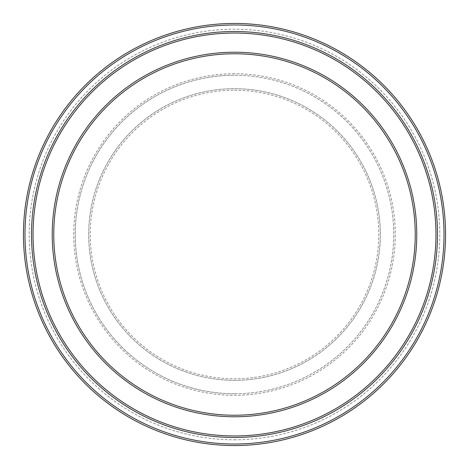 <?xml version="1.0" encoding="UTF-8"?>
<svg xmlns="http://www.w3.org/2000/svg" width="469" height="469" viewBox="0 0 469 469"><rect width="100%" height="100%" fill="white"/><g stroke="black" fill="none" stroke-linecap="round" stroke-linejoin="round"><path stroke-width="0.35" stroke-dasharray="2.35 1.76" d="M234.5 445.55A211.05 211.05 0 0 0 445.55 234.5A211.05 211.05 0 0 0 234.5 23.45A211.05 211.05 0 0 0 23.45 234.5A211.05 211.05 0 0 0 234.5 445.55A211.05 211.05 0 0 0 445.55 234.5A211.05 211.05 0 0 0 234.5 23.45A211.05 211.05 0 0 0 23.45 234.5A211.05 211.05 0 0 0 234.5 445.55A211.05 211.05 0 0 0 445.55 234.5A211.05 211.05 0 0 0 234.5 23.45A211.05 211.05 0 0 0 23.45 234.5A211.05 211.05 0 0 0 234.5 445.55M234.5 439.793A205.293 205.293 0 0 0 439.793 234.5A205.293 205.293 0 0 0 234.5 29.207A205.293 205.293 0 0 0 29.207 234.5A205.293 205.293 0 0 0 234.5 439.793M234.5 90.218A144.282 144.282 0 0 1 378.782 234.5A144.282 144.282 0 0 1 234.5 378.782A144.282 144.282 0 0 1 90.218 234.5A144.282 144.282 0 0 1 234.5 90.218M234.5 380.318A145.818 145.818 0 0 0 380.318 234.5A145.818 145.818 0 0 0 234.5 88.682A145.818 145.818 0 0 0 88.682 234.5A145.818 145.818 0 0 0 234.5 380.318A145.818 145.818 0 0 0 380.318 234.5A145.818 145.818 0 0 0 234.5 88.682A145.818 145.818 0 0 0 88.682 234.5A145.818 145.818 0 0 0 234.5 380.318M234.5 73.721A160.779 160.779 0 0 0 73.721 234.5A160.779 160.779 0 0 0 234.5 395.279A160.779 160.779 0 0 0 395.279 234.5A160.779 160.779 0 0 0 234.5 73.721M234.5 393.749A159.249 159.249 0 0 1 75.251 234.5A159.249 159.249 0 0 1 234.5 75.251A159.249 159.249 0 0 0 75.251 234.5A159.249 159.249 0 0 0 234.5 393.749A159.249 159.249 0 0 0 393.749 234.5A159.249 159.249 0 0 0 234.5 75.251A159.249 159.249 0 0 1 393.749 234.5A159.249 159.249 0 0 1 234.5 393.749M234.5 24.986A209.514 209.514 0 0 1 444.014 234.5A209.514 209.514 0 0 1 234.5 444.014A209.514 209.514 0 0 1 24.986 234.5A209.514 209.514 0 0 1 234.5 24.986M234.5 33.041A201.459 201.459 0 0 0 33.041 234.5A201.459 201.459 0 0 0 234.5 435.959A201.459 201.459 0 0 0 435.959 234.5A201.459 201.459 0 0 0 234.5 33.041M234.5 416.771A182.271 182.271 0 0 0 416.771 234.5A182.271 182.271 0 0 0 234.5 52.229A182.271 182.271 0 0 0 52.229 234.5A182.271 182.271 0 0 0 234.5 416.771"/><path stroke-width="0.7" d="M234.5 437.489A202.989 202.989 0 0 1 31.511 234.5A202.989 202.989 0 0 1 234.5 31.511A202.989 202.989 0 0 1 437.489 234.5A202.989 202.989 0 0 1 234.5 437.489M234.5 33.041A201.459 201.459 0 0 0 33.041 234.5A201.459 201.459 0 0 0 234.5 435.959A201.459 201.459 0 0 0 435.959 234.5A201.459 201.459 0 0 0 234.5 33.041M234.5 415.235A180.735 180.735 0 0 0 415.235 234.5A180.735 180.735 0 0 0 234.5 53.765A180.735 180.735 0 0 0 53.765 234.5A180.735 180.735 0 0 0 234.5 415.235M234.5 52.229A182.271 182.271 0 0 1 416.771 234.5A182.271 182.271 0 0 1 234.5 416.771A182.271 182.271 0 0 1 52.229 234.5A182.271 182.271 0 0 1 234.5 52.229M234.5 444.014A209.514 209.514 0 0 0 444.014 234.5A209.514 209.514 0 0 0 234.5 24.986A209.514 209.514 0 0 0 24.986 234.5A209.514 209.514 0 0 0 234.5 444.014M234.5 23.45A211.05 211.05 0 0 1 445.55 234.5A211.05 211.05 0 0 1 234.5 445.55A211.05 211.05 0 0 1 23.45 234.5A211.05 211.05 0 0 1 234.5 23.45"/></g></svg>
